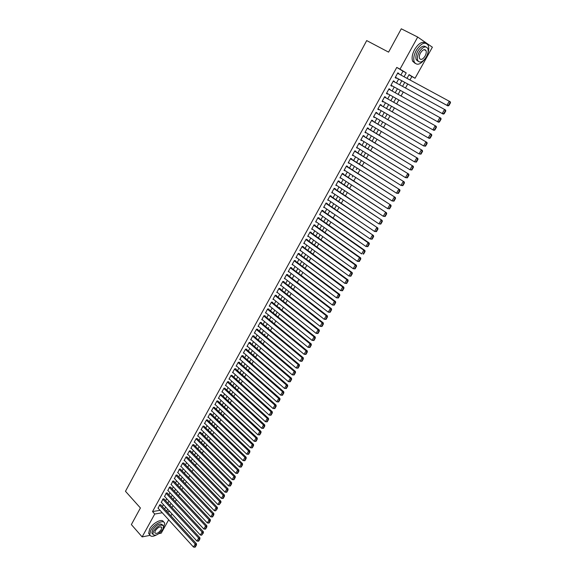 <?xml version="1.0" encoding="UTF-8"?>
<svg xmlns="http://www.w3.org/2000/svg" width="576" height="576" viewBox="0 0 576 576"><rect width="100%" height="100%" fill="white"/><g stroke="black" fill="none" stroke-linecap="round" stroke-linejoin="round"><path stroke-width="0.86" d="M150.034 535.356L142.135 536.904L131.364 524.578L140.407 507.967L125.482 491.292L366.696 40.586L388.584 52.135L401.292 28.8L417.701 37.066L432.382 47.203L415.051 78.264L409.061 74.635L407.016 78.343M409.975 79.956L411.869 76.558L415.051 78.264M171.979 507.55L173.066 505.584M175.277 501.617L176.386 499.63M178.596 495.662L179.712 493.646M181.922 489.679L183.06 487.634M185.27 483.667L186.422 481.601M188.633 477.626L189.799 475.531M192.01 471.557L193.19 469.44M195.401 465.466L196.596 463.313M198.814 459.338L200.023 457.164M202.234 453.182L203.465 450.979M205.675 447.005L206.921 444.773M209.131 440.791L210.391 438.53M212.609 434.556L213.876 432.266M216.094 428.285L217.382 425.966M219.6 421.985L220.91 419.638M223.128 415.656L224.446 413.28M226.663 409.291L228.002 406.894M230.22 402.905L231.574 400.471M233.798 396.482L235.166 394.02M237.384 390.031L238.774 387.54M240.991 383.551L242.402 381.024M244.62 377.035L246.038 374.479M248.263 370.49L249.703 367.906M251.921 363.917L253.382 361.296M255.6 357.307L257.076 354.658M259.301 350.669L260.791 347.983M263.009 343.994L264.521 341.28M266.746 337.284L268.272 334.541M270.497 330.552L272.038 327.773M274.262 323.777L275.825 320.969M278.05 316.973L279.634 314.129M281.858 310.133L283.457 307.26M285.682 303.264L287.302 300.348M289.526 296.352L291.168 293.407M293.393 289.411L295.049 286.438M297.274 282.434L298.951 279.425M301.176 275.429L302.875 272.376M305.1 268.38L306.814 265.298M309.038 261.302L310.774 258.178M312.998 254.182L314.755 251.028M316.98 247.032L318.758 243.842M320.983 239.839L322.783 236.614M325.001 232.618L326.822 229.349M329.047 225.353L330.883 222.055M333.108 218.059L334.966 214.718M337.19 210.722L339.07 207.338M341.294 203.342L343.202 199.93M345.42 195.934L347.342 192.478M349.567 188.482L351.511 184.99M353.736 180.994L355.702 177.458M357.926 173.47L359.914 169.891M362.138 165.902L364.147 162.288M366.372 158.292L368.41 154.642M370.627 150.646L372.686 146.952M374.904 142.963L376.985 139.226M379.21 135.238L381.312 131.458M383.53 127.469L385.654 123.653M387.878 119.664L390.024 115.798M392.242 111.816L394.416 107.906M396.634 103.925L398.837 99.972M401.054 95.99L403.265 92.009M405.504 87.991L407.722 84.01M171.972 513.907L170.892 515.844M168.674 519.811L161.23 533.16L158.926 533.614M160.841 504.878L159.71 504.792L158.141 508.248M164.081 499.003L162.95 498.902L161.381 502.38M167.342 493.099L166.212 492.991L164.642 496.483M170.611 487.174L169.488 487.051L167.911 490.565M173.902 481.212L172.778 481.082L171.194 484.61M177.199 475.229L176.083 475.085L174.499 478.634M180.518 469.217L179.402 469.066L177.818 472.63M183.852 463.176L182.736 463.01L180.734 466.646L181.152 466.596M187.2 457.106L186.091 456.934L184.075 460.584L184.5 460.541M190.562 451.015L189.461 450.828L187.438 454.493L187.862 454.45M193.939 444.888L192.838 444.686L190.807 448.373L191.246 448.337M197.33 438.739L196.236 438.523L194.198 442.224L194.638 442.188M200.743 432.554L199.649 432.331L197.604 436.054L198.05 436.018M204.17 426.348L203.083 426.11L201.024 429.847L201.485 429.818M207.612 420.106L206.532 419.854L204.458 423.612L204.926 423.583M211.068 413.842L209.988 413.575L207.914 417.348L208.39 417.326M214.546 407.542L213.473 407.268L211.378 411.055L211.867 411.034M218.038 401.213L216.965 400.925L214.87 404.734L215.359 404.719M221.544 394.855L220.478 394.553L218.369 398.383L218.873 398.369M225.072 388.469L224.006 388.152L221.89 391.997L222.401 391.99M228.607 382.046L228.787 381.722L227.549 381.722L225.425 385.582L225.95 385.582M232.171 375.595L231.113 375.257L228.974 379.138L229.514 379.145M235.742 369.115L235.922 368.791L234.691 368.77L232.546 372.665L233.093 372.672M239.335 362.606L239.515 362.282L238.291 362.239L236.131 366.163L236.693 366.178M242.942 356.069L243.122 355.738L241.906 355.687L239.731 359.626L240.307 359.647M246.571 349.495L246.751 349.164L245.534 349.099L243.353 353.052L243.943 353.081M250.214 342.886L250.402 342.554L249.185 342.482L246.989 346.457L247.601 346.486M253.879 336.247L254.059 335.916L252.85 335.83L250.646 339.826L251.266 339.862M257.558 329.58L257.738 329.242L256.536 329.148L254.318 333.158L254.959 333.209M261.252 322.877L261.439 322.538L260.237 322.43L258.012 326.462L258.667 326.52M264.967 316.145L265.154 315.806L263.959 315.677L261.72 319.73L262.397 319.802M268.704 309.377L268.891 309.038L267.696 308.894L265.45 312.97L266.141 313.049M272.455 302.573L272.642 302.234L271.454 302.083L269.194 306.173L269.914 306.259M276.228 295.74L276.415 295.394L275.227 295.236L272.959 299.347L273.701 299.441M280.015 288.871L280.21 288.526L279.022 288.353L276.746 292.486L277.502 292.594M283.824 281.974L284.011 281.628L282.838 281.434L280.548 285.588L281.333 285.71M287.647 275.033L287.842 274.687L286.668 274.486L284.364 278.662L285.178 278.791M291.499 268.063L291.686 267.718L290.52 267.502L288.202 271.692L289.051 271.843M295.358 261.058L295.553 260.712L294.386 260.482L292.061 264.694L292.939 264.859M299.246 254.023L299.441 253.67L298.274 253.426L295.942 257.659L296.856 257.846M303.149 246.946L303.343 246.593L302.184 246.334L299.837 250.589L300.787 250.798M307.073 239.832L307.267 239.479L306.115 239.206L303.754 243.49L304.747 243.713M311.011 232.69L311.213 232.33L310.061 232.042L307.692 236.347L308.729 236.599M314.978 225.511L315.173 225.144L314.028 224.849L311.645 229.169L312.739 229.45M318.017 217.613L315.619 221.954L316.764 222.264L315.821 221.594L361.67 253.922L363.802 250.2L364.896 250.466L318.01 217.627L319.154 217.93L318.96 218.29M322.963 211.032L323.158 210.672L322.027 210.341L319.615 214.711L320.767 215.006M326.981 203.746L327.182 203.378L326.052 203.033L323.633 207.425L324.792 207.713M331.027 196.416L331.229 196.049L330.106 195.689L327.672 200.102L328.838 200.383M335.088 189.05L335.297 188.683L334.174 188.302L331.726 192.737L332.899 193.018M339.178 181.649L339.379 181.274L338.263 180.886L335.808 185.342L336.982 185.616M343.282 174.204L343.483 173.83L342.374 173.426L339.905 177.905L341.093 178.171M347.407 166.723L347.616 166.349L346.507 165.931L344.023 170.431L345.218 170.69M351.554 159.206L351.763 158.832L350.662 158.393L348.17 162.922L349.366 163.174M355.723 151.646L355.932 151.272L354.838 150.818L352.332 155.369L353.534 155.614M359.914 144.05L360.122 143.669L359.035 143.201L356.515 147.78L357.725 148.018M364.126 136.418L364.342 136.037L363.254 135.547L360.72 140.148L361.944 140.386M368.359 128.743L368.575 128.354L367.495 127.858L364.946 132.48L366.178 132.703M372.622 121.025L372.83 120.643L371.758 120.125L369.202 124.769L370.433 124.992M376.898 113.27L377.114 112.882L376.042 112.349L373.471 117.022L374.71 117.23M381.197 105.473L381.413 105.084L380.354 104.537L377.762 109.231L378.828 109.771L379.015 109.433M385.524 97.639L385.74 97.243L384.682 96.674L382.082 101.398L383.141 101.952L383.342 101.599M389.873 89.762L390.089 89.366L389.038 88.783L386.424 93.521L387.475 94.097L387.684 93.715M394.25 81.821L394.459 81.439L393.415 80.842L390.787 85.608L391.831 86.198L392.054 85.802M404.395 83.038L402.667 86.17M400.061 90.842L400.327 90.382M400.32 90.374L398.347 93.96M393.725 102.276L394.034 101.7M391.507 106.25L389.75 109.404M387.13 114.127L385.495 117.072M382.781 121.961L381.269 124.704M376.366 133.538L377.042 132.286M372.082 141.25L372.866 139.838M367.826 148.918L368.69 147.355M363.586 156.557L364.543 154.822M359.366 164.146L360.403 162.252M357.142 168.127L356.306 169.654M352.944 175.68L352.224 177.019M346.846 186.689L348.142 184.334M342.72 194.134L344.095 191.621M338.609 201.528L340.07 198.871M334.519 208.894L336.074 206.086M332.294 212.875L332.078 213.264M326.405 223.502L328.111 220.406M324.18 227.484L322.366 230.746L324.18 227.513M318.37 237.967L320.162 234.749M314.388 245.146L316.159 241.963L314.374 245.138M310.421 252.288L312.17 249.134L310.406 252.281M306.475 259.394L308.203 256.277L306.461 259.387M304.25 263.376L302.537 266.458L304.258 263.383M298.642 273.499L300.334 270.454M291.017 287.201L292.536 284.494M287.266 293.983L288.67 291.456M283.507 300.722L284.825 298.382M279.778 307.44L279.389 308.146M276.062 314.129L277.178 312.142M272.376 320.774L271.822 321.768M268.697 327.391L268.063 328.529M265.054 333.979L264.326 335.261M261.418 340.538L260.611 341.957M257.782 347.054L256.91 348.624M254.189 353.556L253.224 355.255M250.582 360.014L249.559 361.85M247.01 366.444L245.916 368.417M243.454 372.852L242.287 374.954M239.918 379.217L238.673 381.463M229.291 398.362L228.024 400.658M220.882 413.532L221.112 413.114M217.368 419.854L217.663 419.299M215.15 423.821L214.243 425.455M211.658 430.114L210.852 431.582M208.181 436.37L207.468 437.681M203.494 444.838L204.098 443.75M201.276 448.805L200.743 449.798M196.654 457.157L197.402 455.81M194.436 461.124L194.076 461.801M191.038 467.237L190.764 467.762M187.661 473.328L187.466 473.695M183.161 481.457L184.19 479.599M179.82 487.462L180.907 485.482M176.508 493.438L177.624 491.429M174.298 497.39L173.189 499.378L174.305 497.405M411.869 76.558L408.967 74.801M169.913 505.31L171 503.352L169.906 505.303M400.874 75.031L402.998 71.186L396.77 67.421L152.525 511.574L160.034 510.329M162.382 506.563L163.447 504.634M165.636 500.681L166.716 498.722M168.898 494.77L169.992 492.79M172.181 488.837L173.29 486.828M175.471 482.875L176.594 480.838M178.783 476.885L179.921 474.826M182.11 470.866L183.262 468.778M185.45 464.825L186.617 462.708M188.806 458.748L189.986 456.61M192.175 452.65L193.378 450.482M195.566 446.515L196.776 444.319M198.972 440.359L200.196 438.134M202.392 434.174L203.63 431.921M205.826 427.954L207.086 425.678M209.275 421.711L210.55 419.4M212.746 415.433L214.034 413.1M216.23 409.133L217.534 406.764M219.73 402.797L221.054 400.406M223.243 396.432L224.582 394.013M226.778 390.038L228.139 387.583M230.328 383.616L231.703 381.132M233.899 377.158L235.289 374.645M237.485 370.67L238.889 368.129M241.085 364.154L242.51 361.577M244.706 357.602L246.146 354.996M248.342 351.022L249.797 348.386M252 344.412L253.469 341.741M255.672 337.766L257.162 335.066M259.358 331.092L260.87 328.356M263.066 324.382L264.593 321.617M266.796 317.642L268.337 314.842M270.54 310.867L272.102 308.038M274.298 304.056L275.882 301.19M278.078 297.216L279.684 294.314M281.88 290.34L283.5 287.41M285.703 283.428L287.338 280.462M289.541 276.487L291.197 273.485M293.393 269.51L295.07 266.472M297.266 262.498L298.966 259.423M301.162 255.449L302.882 252.346M305.078 248.364L306.814 245.225M309.017 241.243L310.766 238.068M312.97 234.094L314.741 230.882M316.944 226.901L318.737 223.654M320.933 219.672L322.754 216.389M324.95 212.414L326.786 209.088M328.982 205.114L330.84 201.751M333.043 197.777L334.922 194.371M337.118 190.397L339.019 186.962M341.215 182.988L343.138 179.51M345.334 175.536L347.27 172.022M349.466 168.048L351.432 164.491M353.628 160.517L355.615 156.924M357.811 152.95L359.82 149.314M362.016 145.346L364.046 141.667M366.242 137.7L368.294 133.985M370.49 130.018L372.564 126.259M374.76 122.292L376.855 118.49M379.051 114.523L381.175 110.686M383.364 106.718L385.51 102.83M387.698 98.87L389.873 94.946M392.062 90.979L394.25 87.019M396.454 83.03L398.642 79.07M398.657 73.836L398.851 73.476L397.814 72.857L395.172 77.652L396.216 78.264L396.432 77.861M142.135 536.904L154.742 514.03L162.245 512.762M152.525 511.574L154.742 514.03M396.77 67.421L400.01 69.156L417.701 37.066M404.078 76.766L406.217 72.914L400.01 69.156M164.606 508.99L165.679 507.053M167.868 503.1L168.955 501.142M171.144 497.182L172.246 495.202M174.434 491.242L175.55 489.233M177.746 485.273L178.877 483.235M181.066 479.275L182.21 477.209M184.406 473.249L185.566 471.161M187.762 467.194L188.935 465.077M191.131 461.117L192.319 458.971M194.515 455.004L195.718 452.837M197.914 448.87L199.13 446.666M201.334 442.699L202.565 440.474M204.761 436.507L206.014 434.254M208.21 430.279L209.477 427.997M211.68 424.022L212.962 421.711M215.158 417.744L216.454 415.404M218.657 411.43L219.967 409.061M222.17 405.086L223.502 402.689M225.706 398.714L227.045 396.288M229.248 392.306L230.609 389.851M232.819 385.877L234.194 383.386M236.398 379.411L237.794 376.891M239.998 372.917L241.409 370.368M243.612 366.386L245.045 363.809M247.248 359.827L248.695 357.221M250.898 353.239L252.36 350.597M254.57 346.615L256.046 343.944M258.257 339.962L259.754 337.255M261.958 333.274L263.477 330.538M265.68 326.556L267.214 323.784M269.424 319.802L270.979 317.002M273.182 313.013L274.752 310.183M276.962 306.194L278.554 303.329M280.757 299.347L282.37 296.438M284.573 292.457L286.2 289.519M288.41 285.538L290.052 282.564M292.262 278.582L293.926 275.58M296.136 271.591L297.821 268.553M300.024 264.571L301.73 261.497M303.941 257.508L305.662 254.398M307.872 250.416L309.614 247.27M311.818 243.281L313.582 240.098M315.792 236.117L317.57 232.898M319.781 228.917L321.581 225.655M323.791 221.674L325.613 218.383M327.823 214.402L329.666 211.068M331.877 207.086L333.742 203.717M335.945 199.735L337.831 196.33M340.042 192.348L341.95 188.906M344.153 184.918L346.082 181.44M348.293 177.458L350.244 173.938M352.447 169.956L354.42 166.392M356.623 162.41L358.618 158.81M360.828 154.836L362.844 151.193M365.047 147.211L367.085 143.532M369.288 139.55L371.354 135.828M373.558 131.854L375.646 128.088M377.849 124.114L379.958 120.305M382.154 116.33L384.286 112.486M386.489 108.511L388.649 104.623M390.845 100.649L393.026 96.71M395.23 92.743L397.426 88.776M399.643 84.773L401.839 80.806M167.278 511.906L169.747 511.488M395.899 98.33L393.71 102.269M378.446 129.758L376.351 133.531M374.141 137.513L372.074 141.242M369.857 145.224L367.812 148.91M365.594 152.899L363.571 156.55M361.361 160.531L359.352 164.138M348.775 183.197L346.838 186.682M344.621 190.67L342.706 194.119M340.488 198.108L338.594 201.521M336.384 205.51L334.505 208.886M328.226 220.198L326.39 223.495M320.148 234.734L318.362 237.96M300.319 270.446L298.627 273.492M292.529 284.479L290.873 287.453M288.662 291.449L287.028 294.386M284.81 298.375L283.198 301.284M277.171 312.134L275.594 314.971M236.462 385.445L235.08 387.936M232.87 391.918L231.502 394.38M225.727 404.77L224.395 407.167M222.185 411.149L220.867 413.518M218.657 417.499L217.361 419.839M204.718 442.606L203.486 444.83M197.849 454.975L196.639 457.15M184.298 479.383L183.146 481.45M180.943 485.417L179.813 487.454M177.61 491.414L176.494 493.43M167.702 509.263L166.63 511.193M402.998 71.186L406.217 72.914M397.793 72.9L398.851 73.476M393.401 80.863L394.459 81.439M386.431 93.506L387.475 94.097M382.104 101.362L383.141 101.952M377.798 109.174L378.828 109.771M373.514 116.942L374.544 117.54M369.252 124.668L370.274 125.273M365.018 132.358L366.034 132.97M360.799 140.004L361.807 140.623M356.602 147.614L357.61 148.234M352.433 155.182L353.426 155.808M348.278 162.713L349.272 163.346M344.153 170.208L345.132 170.842M340.042 177.66L341.021 178.301M335.952 185.076L336.924 185.724M331.884 192.456L332.856 193.104M327.838 199.8L328.802 200.448M323.813 207.101L324.77 207.756M319.81 214.366L320.76 215.028M397.591 73.26L450.266 101.786L450.518 102.722L450.13 102.485L448.474 105.372L448.862 105.602L450.518 102.722M395.374 77.285L447.905 105.898L446.926 105.322L449.287 101.203L450.13 102.485M395.388 77.256L446.926 105.322L448.474 105.372M447.905 105.898L448.862 105.602M427.514 54.259C428.882 50.587 429.106 47.585 428.191 45.252C425.167 41.328 421.178 43.049 416.239 50.414C413.827 55.073 413.179 58.961 414.281 62.078C416.887 65.83 420.559 64.642 425.29 58.522M425.657 43.106C422.316 41.069 418.622 43.214 414.59 49.565C412.186 54.223 411.538 58.104 412.646 61.222L415.152 63.396M418.241 61.351L416.246 59.767C415.447 57.514 415.922 54.713 417.658 51.358C420.682 46.649 423.382 45.144 425.765 46.85M426.341 56.887C428.105 53.525 428.58 50.702 427.781 48.42C425.606 45.59 422.734 46.829 419.177 52.135C417.434 55.49 416.959 58.298 417.751 60.552C419.933 63.389 422.798 62.172 426.341 56.887M420.466 52.992C419.342 55.152 419.033 56.966 419.544 58.421C420.948 60.25 422.798 59.458 425.081 56.052C426.211 53.885 426.521 52.07 426.01 50.602C424.606 48.78 422.755 49.572 420.466 52.992M163.289 528.386L164.671 523.39C163.937 519.07 154.058 523.886 150.754 530.266L149.724 534.65C150.494 536.666 152.604 536.832 156.06 535.154M163.519 521.993C162.533 517.954 152.885 522.792 149.659 529.034L148.637 533.419L149.774 534.816M152.777 534.139L151.841 533.088L152.582 529.92C156.845 524.426 160.178 522.77 162.598 524.974L162.662 525.046M162.857 529.286L163.613 526.097C161.194 523.901 157.86 525.557 153.598 531.058L152.849 534.226C155.282 536.407 158.623 534.766 162.857 529.286M155.261 530.741L154.771 532.786C156.341 534.197 158.494 533.131 161.222 529.596L161.712 527.544C160.15 526.133 158.004 527.198 155.261 530.741M393.192 81.238L445.55 110.002L445.802 110.938L445.406 110.714L443.758 113.58L444.154 113.803L445.802 110.938M443.758 113.58L442.217 113.53L391.003 85.212L443.203 114.091L442.217 113.53L444.564 109.433L445.406 110.714M443.203 114.091L444.154 113.803M388.822 89.179L440.856 118.166L388.822 89.172M439.466 121.961L438.523 122.234L437.53 121.694L439.87 117.619L440.712 118.894L439.07 121.745L439.466 121.961L441.101 119.11L440.712 118.894M386.64 93.132L437.53 121.694L439.07 121.745M440.856 118.166L441.101 119.11M384.466 97.07L436.198 126.288L384.48 97.049M434.808 130.075L433.872 130.334L432.871 129.816L435.197 125.762L436.039 127.03L434.405 129.866L434.808 130.075L436.435 127.238L436.039 127.03M382.298 101.002L432.871 129.816L434.405 129.866M436.198 126.288L436.435 127.238M380.138 104.926L431.554 134.366L380.16 104.882M430.171 138.146L429.25 138.391L428.242 137.887L430.553 133.855L431.388 135.122L429.768 137.945L430.171 138.146L431.791 135.324L431.388 135.122M377.978 108.835L428.242 137.887L429.768 137.945M431.554 134.366L431.791 135.324M375.833 112.738L426.946 142.402L375.869 112.673M425.563 146.174L423.634 145.922L425.938 141.912L426.766 143.172L425.153 145.973L425.563 146.174L427.169 143.366L426.766 143.172M373.687 116.633L423.634 145.922L425.153 145.973M426.946 142.402L427.169 143.366M371.549 120.514L422.352 150.394L371.592 120.42M420.977 154.152L419.054 153.907L421.337 149.918L422.172 151.171L420.566 153.965L420.977 154.152L422.575 151.366L422.172 151.171M369.41 124.38L419.054 153.907L420.566 153.965M422.352 150.394L422.575 151.366M367.286 128.239L417.794 158.342L367.344 128.131M416.412 162.094L414.497 161.849L416.772 157.882L417.6 159.134L416.009 161.914L416.412 162.094L418.01 159.314L417.6 159.134M365.162 132.091L414.497 161.849L416.009 161.914M417.794 158.342L418.01 159.314M363.046 135.936L413.251 166.248L363.118 135.806M411.883 169.985L409.961 169.747L412.222 165.802L413.05 167.054L411.466 169.812L411.883 169.985L413.467 167.227L413.05 167.054M360.929 139.766L409.961 169.747L411.466 169.812M413.251 166.248L413.467 167.227M358.826 143.582L408.737 174.11L358.906 143.431M407.369 177.84L405.454 177.61L407.707 173.686L408.528 174.924L406.951 177.674L407.369 177.84L408.946 175.097L408.528 174.924M356.724 147.398L405.454 177.61L406.951 177.674M408.737 174.11L408.946 175.097M354.629 151.2L404.251 181.93L354.722 151.027M402.883 185.652L400.968 185.422L403.207 181.519L404.035 182.758L402.466 185.494L402.883 185.652L404.453 182.923L404.035 182.758M352.541 154.987L400.968 185.422L402.466 185.494M404.251 181.93L404.453 182.923M350.453 158.767L399.78 189.706L350.561 158.58M398.419 193.421L396.511 193.198L398.736 189.317L399.557 190.548L398.002 193.27L398.419 193.421L399.982 190.706L399.557 190.548M348.372 162.54L396.511 193.198L398.002 193.27M399.78 189.706L399.982 190.706M346.298 166.306L395.338 197.446L346.421 166.09M393.977 201.146L392.069 200.93L394.286 197.071L395.107 198.295L393.559 201.002L393.977 201.146L395.532 198.446L395.107 198.295M344.232 170.057L392.069 200.93L393.559 201.002M395.338 197.446L395.532 198.446M342.173 173.801L390.924 205.142L342.295 173.563M389.563 208.836L387.662 208.62L389.866 204.782L390.686 206.006L389.138 208.692L389.563 208.836L391.104 206.15L390.686 206.006M340.114 177.53L387.662 208.62L389.138 208.692M390.924 205.142L391.104 206.15M338.062 181.253L386.525 212.796L338.198 181.001M385.171 216.482L383.27 216.274L385.459 212.45L386.28 213.674L384.746 216.346L385.171 216.482L386.705 213.811L386.28 213.674M336.01 184.968L383.27 216.274L384.746 216.346M386.525 212.796L386.705 213.811M333.972 188.676L382.154 220.406L334.123 188.402M380.801 224.086L378.907 223.884L381.082 220.082L381.902 221.299L380.376 223.956L380.801 224.086L382.327 221.429L381.902 221.299M331.934 192.37L378.907 223.884L380.376 223.956M382.154 220.406L382.327 221.429M329.904 196.056L377.806 227.981L330.062 195.761M376.459 231.653L374.558 231.451L376.733 227.671L377.546 228.881L376.027 231.53L376.459 231.653L377.978 229.003L377.546 228.881M327.874 199.735L374.558 231.451L376.027 231.53M377.806 227.981L377.978 229.003M325.85 203.4L373.478 235.512L326.023 203.09M372.139 239.177L370.238 238.982L372.398 235.217L373.212 236.426L371.7 239.062L372.139 239.177L373.644 236.549L373.212 236.426M323.834 207.058L370.238 238.982L371.7 239.062M373.478 235.512L373.644 236.549M321.826 210.708L368.093 242.726L369.18 243.007L322.006 210.377M367.834 246.658L365.947 246.47L368.093 242.726L368.899 243.936L367.402 246.55L367.834 246.658L369.338 244.044L368.899 243.936M319.817 214.344L365.947 246.47L367.402 246.55M369.18 243.007L369.338 244.044M317.815 217.973L363.802 250.2L364.615 251.402L363.118 254.002L363.557 254.11L365.054 251.503L364.615 251.402M363.557 254.11L363.118 254.002M364.896 250.466L365.054 251.503M313.834 225.209L359.539 257.63L360.641 257.882L314.05 224.849M359.302 261.511L357.415 261.331L359.539 257.63L360.353 258.826L358.862 261.418L359.302 261.511L360.792 258.926L360.353 258.826M311.846 228.809L357.415 261.331L358.862 261.418M360.641 257.882L360.792 258.926M309.866 232.402L355.298 265.025L356.407 265.255L310.14 232.063M355.068 268.884L353.189 268.704L355.298 265.025L356.105 266.213L354.629 268.79L355.068 268.884L356.551 266.306L356.105 266.213M307.886 235.987L353.189 268.704L354.629 268.79M356.407 265.255L356.551 266.306M305.914 239.566L351.079 272.376L352.188 272.592L306.245 239.242M350.863 276.214L348.977 276.041L351.079 272.376L351.886 273.564L350.417 276.127L350.863 276.214L352.332 273.65L351.886 273.564M303.948 243.13L348.977 276.041L350.417 276.127M352.188 272.592L352.332 273.65M301.99 246.686L346.882 279.691L347.998 279.893L302.371 246.377M346.673 283.507L344.794 283.334L346.882 279.691L347.688 280.879L346.226 283.428L346.673 283.507L348.134 280.958L347.688 280.879M300.031 250.236L344.794 283.334L346.226 283.428M347.998 279.893L348.134 280.958M298.08 253.778L342.706 286.97L343.829 287.158L298.505 253.469M342.504 290.758L340.632 290.592L342.706 286.97L343.512 288.151L342.058 290.686L342.504 290.758L343.958 288.223L343.512 288.151M296.136 257.306L340.632 290.592L342.058 290.686M343.829 287.158L343.958 288.223M294.192 260.827L338.551 294.214L339.682 294.386L294.66 260.532M338.357 297.979L336.485 297.814L338.551 294.214L339.358 295.387L337.903 297.907L338.357 297.979L339.804 295.452L339.358 295.387M292.255 264.341L336.485 297.814L337.903 297.907M339.682 294.386L339.804 295.452M290.326 267.847L334.418 301.414L335.556 301.572L290.83 267.559M334.231 305.158L332.366 304.999L334.418 301.414L335.225 302.587L333.778 305.093L334.231 305.158L335.671 302.645L335.225 302.587M288.396 271.346L332.366 304.999L333.778 305.093M335.556 301.572L335.671 302.645M286.474 274.831L330.314 308.578L331.445 308.722L287.014 274.543M330.127 312.3L328.262 312.149L330.314 308.578L331.106 309.744L329.674 312.242L330.127 312.3L331.567 309.802L331.106 309.744M284.558 278.309L328.262 312.149L329.674 312.242M331.445 308.722L331.567 309.802M282.643 281.779L326.218 315.706L327.362 315.835L283.212 281.498M326.045 319.406L324.187 319.255L326.218 315.706L327.017 316.872L325.591 319.356L326.045 319.406L327.478 316.922L327.017 316.872M280.735 285.242L324.187 319.255L325.591 319.356M327.362 315.835L327.478 316.922M278.834 288.698L322.15 322.798L323.302 322.92L279.432 288.41M321.984 326.477L320.126 326.333L322.15 322.798L322.949 323.957L321.53 326.434L321.984 326.477L323.402 324.007L322.949 323.957M276.934 292.14L320.126 326.333L321.53 326.434M323.302 322.92L323.402 324.007M275.04 295.574L318.103 329.854L319.255 329.962L275.666 295.294M317.945 333.511L316.087 333.367L318.103 329.854L318.895 331.013L317.484 333.475L317.945 333.511L319.356 331.056L318.895 331.013M273.146 299.002L316.087 333.367L317.484 333.475M319.255 329.962L319.356 331.056M271.267 302.422L314.078 336.874L315.23 336.967L271.915 302.141M269.381 305.834L312.07 340.373L314.078 336.874L314.87 338.026L313.466 340.474L313.927 340.51L315.331 338.062L314.87 338.026M315.23 336.967L315.331 338.062M313.466 340.474L312.07 340.373M267.509 309.24L310.068 343.858L311.227 343.937L268.186 308.952M265.637 312.631L308.074 347.342L310.068 343.858L310.86 345.01L309.463 347.443L309.924 347.472L311.321 345.038L310.86 345.01M311.227 343.937L311.321 345.038M309.463 347.443L308.074 347.342M263.772 316.015L306.079 350.806L307.246 350.87L264.47 315.734M261.907 319.399L304.099 354.269L306.079 350.806L306.871 351.958L305.482 354.377L305.95 354.398L307.339 351.979L306.871 351.958M307.246 350.87L307.339 351.979M305.482 354.377L304.099 354.269M260.05 322.769L302.112 357.725L303.286 357.775L260.777 322.481M258.199 326.124L300.139 361.166L302.112 357.725L302.904 358.862L301.522 361.274L301.99 361.289L303.372 358.884L302.904 358.862M303.286 357.775L303.372 358.884M301.522 361.274L300.139 361.166M256.349 329.479L298.166 364.601L299.34 364.637L257.098 329.191M254.506 332.827L296.201 368.028L298.166 364.601L298.951 365.738L297.576 368.136L298.044 368.15L299.426 365.753L298.951 365.738M299.34 364.637L299.426 365.753M297.576 368.136L296.201 368.028M252.67 336.161L294.242 371.448L295.423 371.47L253.433 335.873M250.834 339.487L292.284 374.854L294.242 371.448L295.027 372.578L293.659 374.969L294.127 374.976L295.495 372.593L295.027 372.578M295.423 371.47L295.495 372.593M293.659 374.969L292.284 374.854M248.998 342.814L290.333 378.259L291.514 378.266L249.782 342.518M247.176 346.126L288.389 381.65L290.333 378.259L291.118 379.39L289.757 381.758L290.225 381.766L291.593 379.39L291.118 379.39M291.514 378.266L291.593 379.39M289.757 381.758L288.389 381.65M245.354 349.43L286.445 385.034L287.633 385.034L246.154 349.128M243.533 352.728L284.508 388.411L286.445 385.034L287.23 386.158L285.869 388.519L286.344 388.519L287.705 386.158L287.23 386.158M287.633 385.034L287.705 386.158M285.869 388.519L284.508 388.411M241.726 356.011L282.578 391.774L283.766 391.759L242.539 355.716M239.911 359.294L280.649 395.136L282.578 391.774L283.356 392.897L282.01 395.251L282.485 395.244L283.838 392.89L283.356 392.897M283.766 391.759L283.838 392.89M282.01 395.251L280.649 395.136M238.111 362.57L278.726 398.484L279.922 398.455L238.946 362.261M236.311 365.832L276.811 401.825L278.726 398.484L279.511 399.6L278.165 401.94L278.647 401.926L279.986 399.593L279.511 399.6M279.922 398.455L279.986 399.593M278.165 401.94L276.811 401.825M234.511 369.094L274.896 405.158L276.098 405.122L235.368 368.784M232.718 372.341L272.988 408.485L274.896 405.158L275.674 406.274L274.342 408.6L274.824 408.586L276.156 406.26L275.674 406.274M276.098 405.122L276.156 406.26M274.342 408.6L272.988 408.485M230.933 375.581L271.087 411.804L272.29 411.754L231.804 375.271M229.154 378.821L269.186 415.109L271.087 411.804L271.865 412.913L270.533 415.231L271.015 415.21L272.347 412.891L271.865 412.913M272.29 411.754L272.347 412.891M270.533 415.231L269.186 415.109M227.376 382.046L267.293 418.414L268.502 418.349L228.254 381.722M225.598 385.265L265.406 421.704L267.293 418.414L268.07 419.522L266.746 421.826L267.228 421.798L268.553 419.494L268.07 419.522M268.502 418.349L268.553 419.494M266.746 421.826L265.406 421.704M223.826 388.476L263.52 424.987L264.737 424.915L224.726 388.152M222.062 391.68L261.641 428.263L263.52 424.987L264.298 426.096L262.98 428.386L263.462 428.357L264.78 426.06L264.298 426.096M264.737 424.915L264.78 426.06M262.98 428.386L261.641 428.263M220.298 394.87L259.769 431.532L260.986 431.446L221.206 394.546M218.542 398.059L257.897 434.794L259.769 431.532L260.539 432.634L259.229 434.916L259.718 434.88L261.029 432.598L260.539 432.634M260.986 431.446L261.029 432.598M259.229 434.916L257.897 434.794M216.792 401.242L256.032 438.048L257.249 437.947L217.714 400.91M215.042 404.417L254.167 441.288L256.032 438.048L256.802 439.142L255.499 441.418L255.989 441.374L257.292 439.106L256.802 439.142M257.249 437.947L257.292 439.106M255.499 441.418L254.167 441.288M213.293 407.585L252.317 444.528L253.541 444.413L214.229 407.239M211.558 410.738L250.459 447.754L252.317 444.528L253.08 445.622L251.784 447.883L252.274 447.833L253.57 445.572L253.08 445.622M253.541 444.413L253.57 445.572M251.784 447.883L250.459 447.754M209.815 413.892L248.616 450.972L249.84 450.85L210.766 413.546M208.087 417.031L246.773 454.19L248.616 450.972L249.379 452.066L248.09 454.313L248.58 454.262L249.869 452.016L249.379 452.066M249.84 450.85L249.869 452.016M248.09 454.313L246.773 454.19M206.359 420.17L244.93 457.394L246.161 457.258L207.31 419.818M204.631 423.302L243.094 460.591L244.93 457.394L245.7 458.482L244.411 460.721L244.908 460.663L246.19 458.424L245.7 458.482M246.161 457.258L246.19 458.424M244.411 460.721L243.094 460.591M202.91 426.42L241.265 463.781L242.503 463.637L203.875 426.06M201.197 429.538L239.443 466.963L241.265 463.781L242.035 464.861L240.754 467.093L241.25 467.028L242.525 464.803L242.035 464.861M242.503 463.637L242.525 464.803M240.754 467.093L239.443 466.963M199.483 432.641L237.622 470.131L238.86 469.98L200.462 432.274M197.77 435.744L235.807 473.299L237.622 470.131L238.385 471.218L237.11 473.429L237.607 473.364L238.882 471.154L238.385 471.218M238.86 469.98L238.882 471.154M237.11 473.429L235.807 473.299M196.07 438.833L233.993 476.46L235.231 476.294L197.057 438.466M194.364 441.922L232.186 479.614L233.993 476.46L234.756 477.54L233.489 479.743L233.986 479.671L235.253 477.468L234.756 477.54M235.231 476.294L235.253 477.468M233.489 479.743L232.186 479.614M192.672 444.996L230.378 482.753L231.624 482.573L193.666 444.622M190.98 448.07L228.578 485.892L230.378 482.753L231.142 483.826L229.882 486.022L230.378 485.95L231.638 483.754L231.142 483.826M231.624 482.573L231.638 483.754M229.882 486.022L228.578 485.892M189.288 451.13L226.786 489.017L228.038 488.83L190.296 450.749M187.603 454.19L225 492.134L226.786 489.017L227.549 490.09L226.289 492.271L226.793 492.192L228.046 490.01L227.549 490.09M228.038 488.83L228.046 490.01M226.289 492.271L225 492.134M185.926 457.236L223.207 495.252L224.46 495.05L186.941 456.847M184.248 460.282L221.429 498.355L223.207 495.252L223.97 496.318L222.718 498.492L223.222 498.413L224.467 496.238L223.97 496.318M224.46 495.05L224.467 496.238M222.718 498.492L221.429 498.355M182.57 463.313L219.65 501.458L220.91 501.242L183.6 462.917M180.9 466.344L217.879 504.547L219.65 501.458L220.406 502.517L219.168 504.684L220.91 502.438L220.406 502.517M220.91 501.242L220.91 502.438M219.168 504.684L217.879 504.547M179.237 469.361L216.108 507.629L217.368 507.406L180.274 468.965M177.574 472.378L214.344 510.703L216.108 507.629L216.864 508.687L215.626 510.847L217.368 508.601L216.864 508.687M217.368 507.406L217.368 508.601M215.626 510.847L214.344 510.703M175.918 475.387L212.58 513.778L213.847 513.54L176.962 474.977M174.262 478.39L210.823 516.838L212.58 513.778L213.336 514.836L212.105 516.974L212.609 516.881L213.84 514.742L213.336 514.836M213.847 513.54L213.84 514.742M212.105 516.974L210.823 516.838M172.613 481.378L209.074 519.89L210.341 519.646L173.664 480.967M170.964 484.366L207.324 522.936L209.074 519.89L209.83 520.942L208.598 523.08L209.11 522.979L210.334 520.848L209.83 520.942M210.341 519.646L210.334 520.848M208.598 523.08L207.324 522.936M169.322 487.346L205.582 525.974L206.849 525.722L170.381 486.929M167.688 490.32L203.839 529.013L205.582 525.974L206.33 527.026L205.114 529.15L205.625 529.049L206.842 526.925L206.33 527.026M206.849 525.722L206.842 526.925M205.114 529.15L203.839 529.013M166.046 493.286L202.104 532.037L203.378 531.77L167.119 492.862M164.419 496.246L200.376 535.054L202.104 532.037L202.853 533.081L201.643 535.198L203.364 532.98L202.853 533.081M203.378 531.77L203.364 532.98M201.643 535.198L200.376 535.054M162.792 499.198L198.648 538.063L199.922 537.79L163.865 498.766M161.165 502.142L196.927 541.066L198.648 538.063L199.397 539.107L198.187 541.21L198.698 541.102L199.908 538.999L199.397 539.107M199.922 537.79L199.908 538.999M198.187 541.21L196.927 541.066M159.545 505.087L195.206 544.068L196.481 543.78L160.625 504.648M157.932 508.018L193.486 547.056L195.206 544.068L195.948 545.105L194.746 547.2L195.264 547.085L196.459 544.997L195.948 545.105M196.481 543.78L196.459 544.997M194.746 547.2L193.486 547.056M424.102 49.63L426.01 50.602M416.246 59.767L417.751 60.552M414.281 62.078L412.646 61.222M161.1 526.867L161.712 527.544M151.841 533.088L152.849 534.226M149.724 534.65L148.637 533.419"/></g></svg>
